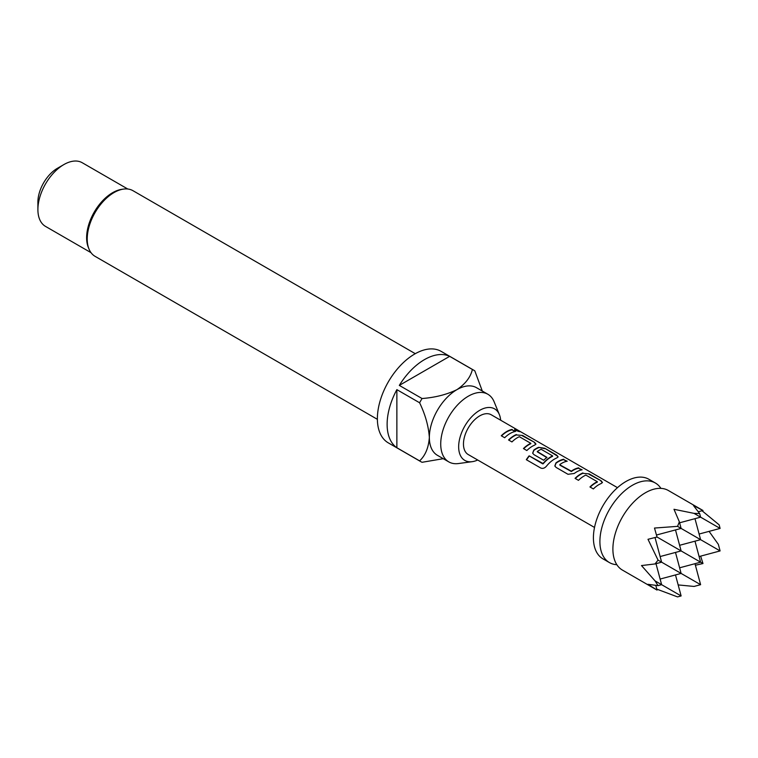 <?xml version="1.0" encoding="UTF-8"?>
<svg xmlns="http://www.w3.org/2000/svg" width="758" height="758" viewBox="0 0 758 758"><rect width="100%" height="100%" fill="white"/><g stroke="black" fill="none" stroke-linecap="round" stroke-linejoin="round"><path stroke-width="1.14" d="M519.353 431.605L518.898 431.34C515.099 429.36 513.952 429.142 515.449 430.686M515.592 430.269C519.581 431.88 520.755 432.098 519.107 430.932C515.288 428.943 514.114 428.725 515.592 430.269L514.654 429.293M520.149 431.672L519.107 430.932M698.431 511.716L702.979 510.494L668.357 490.502A45.944 26.521 120 0 0 645.38 492.785A45.944 26.521 120 0 0 631.386 504.525A45.944 26.521 120 0 0 616.065 531.055A45.944 26.521 120 0 0 622.413 570.082L657.034 590.075L647.995 584.314L658.048 585.64L661.63 584.683L655.045 580.884L658.048 585.64M702.979 510.494L693.475 505.539L699.653 513.583L694.025 513.365L673.985 509.291L679.357 521.836L677.538 526.355L654.495 528.051L657.034 537.024L647.995 539.298L658.048 560.115L655.045 563.943L641.495 565.563L655.045 580.884M656.788 589.127L677.538 596.897L681.12 595.94L661.63 584.683L656.002 563.687M616.851 564.701A45.944 26.521 -60 0 1 609.423 562.578A45.944 26.521 -60 0 1 602.373 525.768A45.944 26.521 -60 0 1 632.39 485.281A45.944 26.521 -60 0 1 655.357 483.007A45.944 26.521 -60 0 1 660.919 488.379M609.423 562.578L602.923 558.826A45.944 26.521 -60 0 1 595.883 522.016A45.944 26.521 -60 0 1 625.89 481.529A45.944 26.521 -60 0 1 648.857 479.255L655.357 483.007M477.682 460.002A29.77 17.188 -60 0 1 472.196 461.679A29.77 17.188 -60 0 1 459.007 442.179A29.77 17.188 -60 0 1 479.71 410.334A29.77 17.188 -60 0 1 499.37 414.617A29.77 17.188 -60 0 1 500.659 420.216M472.196 461.679L458.486 463.545A39.046 22.55 -60 0 1 448.812 461.897A39.046 22.55 -60 0 1 442.824 430.601A39.046 22.55 -60 0 1 468.34 396.188A39.046 22.55 -60 0 1 487.858 394.255A39.046 22.55 -60 0 1 494.131 401.806L499.37 414.617M448.812 461.897L437.442 455.331A39.046 22.55 -60 0 1 429.35 437.451A39.046 22.55 -60 0 1 456.97 389.631A39.046 22.55 -60 0 1 476.488 387.689L487.858 394.255M424.48 359.614A52.833 30.5 120 0 0 399.314 385.396L422.054 398.528C435.206 397.524 446.841 394.558 456.97 389.631C465.469 383.832 470.614 377.114 472.386 369.468L449.646 356.345A52.833 30.5 120 0 0 424.48 359.614M443.25 458.685L422.054 462.295A52.833 30.5 -60 0 1 420.804 461.641L388.314 442.88A52.833 30.5 -60 0 1 380.222 400.546A52.833 30.5 -60 0 1 414.73 353.995A52.833 30.5 -60 0 1 441.147 351.371L473.636 370.131A52.833 30.5 -60 0 1 474.83 370.889L482.296 391.043M420.804 461.641A52.833 30.5 -60 0 1 419.61 460.883C425.342 455.53 428.592 447.722 429.35 437.451C428.564 426.204 425.314 414.645 419.61 402.773L396.87 389.64A52.833 30.5 120 0 0 396.87 447.751L419.61 460.883M419.61 402.773A52.833 30.5 -60 0 1 422.054 398.528M377.38 419.326L95.072 256.337A37.9 21.887 -60 0 1 88.989 249.012A37.9 21.887 -60 0 1 114.022 192.57A37.9 21.887 -60 0 1 123.582 189.083A37.9 21.887 -60 0 1 132.972 190.694L415.28 353.683M88.989 249.012L88.335 247.43A36.754 21.224 -60 0 1 112.62 192.693A36.754 21.224 -60 0 1 121.886 189.32L123.582 189.083M37.9 209.578L37.9 202.073A27.563 15.918 -60 0 1 57.39 168.314L63.89 164.562A36.754 21.224 120 0 0 37.9 209.578A36.754 21.224 120 0 0 45.508 226.396L91.017 252.67M582.902 472.935A22.967 13.265 -60 0 0 580.543 474.101A22.967 13.265 -60 0 0 575.057 478.364L578.468 480.335A22.967 13.265 -60 0 1 583.954 476.071A22.967 13.265 -60 0 1 585.858 475.095L597.342 481.728A22.967 13.265 -60 0 0 595.437 482.704A22.967 13.265 -60 0 0 589.951 486.968L593.362 488.938A22.967 13.265 -60 0 1 598.848 484.675A22.967 13.265 -60 0 1 601.208 483.509L602.458 482.458L601.103 480.771L589.165 473.883L582.855 473.333A22.513 13 -60 0 0 575.313 478.516M563.81 459.244A22.967 13.265 -60 0 0 558.371 461.3A22.967 13.265 -60 0 0 555.965 462.892L554.828 465.971L556.069 467.402L568.007 474.3L574.27 473.466A22.967 13.265 -60 0 1 576.677 471.874A22.967 13.265 -60 0 1 582.116 469.808L578.6 468.255A22.513 13 -60 0 0 571.352 471.514L559.878 465.175L559.83 464.531A22.967 13.265 -60 0 1 561.782 463.271A22.967 13.265 -60 0 1 567.221 461.215L563.706 459.661A22.513 13 -60 0 0 556.012 463.233L554.894 466.151M546.442 466.198A22.967 13.265 -60 0 1 554.505 459.073A22.967 13.265 -60 0 1 556.865 457.908L558.115 456.856L556.76 455.17L544.822 448.281L538.559 447.334A22.967 13.265 -60 0 0 536.2 448.499A22.967 13.265 -60 0 0 533.793 450.091L532.656 453.17L533.897 454.611L543.675 460.248A22.967 13.265 -60 0 1 546.982 457.406L537.289 451.512A22.967 13.265 -60 0 1 539.241 450.252A22.967 13.265 -60 0 1 541.146 449.286L552.629 455.918A22.967 13.265 -60 0 0 550.725 456.885A22.967 13.265 -60 0 0 543.06 463.526L529.131 455.842A22.967 13.265 -60 0 0 526.336 459.708L540.662 467.98C542.709 468.842 544.632 468.245 546.442 466.198M516.388 434.533A22.967 13.265 -60 0 0 514.028 435.698A22.967 13.265 -60 0 0 508.542 439.972L511.953 441.933A22.967 13.265 -60 0 1 517.439 437.669A22.967 13.265 -60 0 1 519.344 436.703L530.827 443.326A22.967 13.265 -60 0 0 528.923 444.302A22.967 13.265 -60 0 0 523.437 448.565L526.848 450.536A22.967 13.265 -60 0 1 532.334 446.272A22.967 13.265 -60 0 1 534.693 445.107L535.944 444.055L534.589 442.369L522.65 435.48L516.34 434.94A22.513 13 -60 0 0 508.798 440.114M512.19 429.445A22.967 13.265 -60 0 0 506.751 431.501A22.967 13.265 -60 0 0 501.265 435.765L504.676 437.736A22.967 13.265 -60 0 1 510.162 433.472A22.967 13.265 -60 0 1 515.601 431.406L512.086 429.852A22.513 13 -60 0 0 501.521 435.916M617.486 487.659L491.193 414.749A22.967 13.265 120 0 0 479.71 415.886A22.967 13.265 120 0 0 464.701 436.125A22.967 13.265 120 0 0 468.217 454.535L594.509 527.445M559.83 464.825L571.314 471.163A22.967 13.265 -60 0 1 573.266 469.903A22.967 13.265 -60 0 1 578.705 467.847M127.77 189.017L82.262 162.743A36.754 21.224 120 0 0 63.89 164.562L57.39 168.314M472.386 369.468A52.833 30.5 -60 0 1 473.636 370.131M396.87 447.751L396.87 389.64M449.646 356.345L399.314 385.396M694.982 541.174L700.61 562.18L657.034 537.024M679.613 545.296L700.61 539.668L677.538 526.355M675.492 529.927L681.12 550.924L660.114 556.552M675.492 552.43L681.12 573.427L658.048 560.115M679.613 567.808L700.61 562.18L702.979 563.545L700.648 556.135M694.982 518.671L700.61 539.668L720.1 550.924L699.103 556.552M660.114 579.055L681.12 573.427L700.61 584.683L694.982 563.687M699.103 534.039L720.1 528.421L694.025 513.365M679.613 522.793L700.61 517.164L699.653 513.583M656.494 535.015L681.12 528.421L679.357 521.836M655.026 537.555L661.63 562.18L655.045 563.943M675.492 574.943L681.12 595.94M695.399 565.231L702.979 563.545M709.081 531.367L718.338 544.339L720.1 550.924M702.031 510.75L719.143 524.839L720.1 528.421M655.822 585.527L657.034 590.075M678.164 584.92L694.025 586.446L700.61 584.683M514.976 431.529L512.086 429.852M522.65 435.48L516.34 434.94M534.589 442.369L522.546 435.897M535.859 444.264L534.485 442.786M523.693 448.717A22.513 13 -60 0 1 530.79 443.724L530.827 443.326M558.03 457.065L556.76 455.17M556.656 455.586L544.822 448.281M544.718 448.698L538.559 447.334M538.512 447.741A22.513 13 -60 0 0 533.84 450.432L533.793 450.091M533.84 450.432L532.722 453.35M546.736 457.586L537.289 451.815M543.06 463.526L543.211 463.773A22.513 13 -60 0 1 552.591 456.307L552.629 455.918M543.211 463.773L542.633 463.64M542.785 463.877L529.131 455.842M526.573 459.841A22.513 13 -60 0 1 529.283 456.079M581.49 469.932L578.6 468.255M566.596 461.328L563.706 459.661M589.165 473.883L582.855 473.333M601.103 480.771L589.061 474.3M602.373 482.666L600.999 481.188M590.207 487.119A22.513 13 -60 0 1 597.304 482.126L597.342 481.728"/></g></svg>
